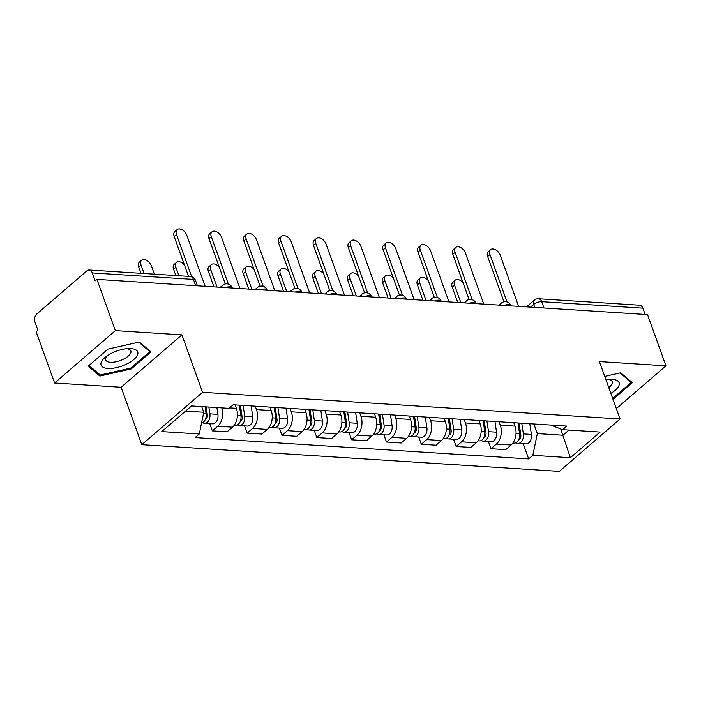 <?xml version="1.0" encoding="UTF-8"?>
<svg xmlns="http://www.w3.org/2000/svg" width="701" height="701" viewBox="0 0 701 701"><rect width="100%" height="100%" fill="white"/><g stroke="black" fill="none" stroke-linecap="round" stroke-linejoin="round"><path stroke-width="1.05" d="M115.367 330.618L54.599 383L121.133 387.259L141.804 444.679L559.319 471.387L620.087 418.996L202.571 392.297L181.901 334.876L115.367 330.618L96.922 279.375L647.505 314.6L665.95 365.834L599.416 361.585L620.087 418.996M54.599 383L36.154 331.766L37.924 330.241L35.05 322.258A5.994 3.987 -86.3 0 1 36.741 314.048L86.88 270.831A5.994 3.987 -86.3 0 1 89.115 269.999L190.251 276.466A5.994 3.987 93.7 0 1 193.415 279.392L92.269 272.926A5.994 3.987 -86.3 0 0 89.115 269.999M543.985 307.976L541.715 301.675A5.994 3.987 93.7 0 0 538.552 298.749L639.698 305.215A5.994 3.987 93.7 0 1 642.861 308.142L541.715 301.675A5.994 2.445 160.2 0 0 533.706 304.444L530.604 307.117M645.13 314.442L642.861 308.142M616.345 408.604L665.95 365.834M92.269 272.926L95.143 280.908L96.922 279.375M221.805 407.877A13.783 9.174 93.7 0 1 217.739 426.234L212.342 430.896L227.071 431.834L232.478 427.181A13.783 9.174 -86.3 0 0 236.368 408.306L235.133 404.88M209.73 423.658L212.342 430.896M255.225 406.159L256.461 409.594A13.783 9.174 93.7 0 1 252.57 428.46L247.173 433.122L261.902 434.059L267.309 429.406A13.783 9.174 -86.3 0 0 271.191 410.532L269.955 407.106M244.561 425.884L247.173 433.122M290.056 408.385L291.292 411.82A13.783 9.174 93.7 0 1 287.401 430.694L282.004 435.347L296.733 436.294L302.14 431.632A13.783 9.174 -86.3 0 0 306.022 412.766L304.786 409.331M279.392 428.109L282.004 435.347M324.887 410.62L326.123 414.046A13.783 9.174 93.7 0 1 322.232 432.92L316.834 437.573L331.564 438.519L336.971 433.858A13.783 9.174 -86.3 0 0 340.852 414.992L339.617 411.557M314.223 430.335L316.834 437.573M359.709 412.845L360.945 416.28A13.783 9.174 93.7 0 1 357.063 435.146L351.657 439.807L366.395 440.745L371.802 436.092A13.783 9.174 -86.3 0 0 375.683 417.218L374.448 413.792M349.054 432.57L351.657 439.807M394.54 415.071L395.776 418.506A13.783 9.174 93.7 0 1 391.894 437.371L386.488 442.033L401.226 442.979L406.633 438.318A13.783 9.174 -86.3 0 0 410.514 419.443L409.279 416.017M383.885 434.795L386.488 442.033M429.371 417.297L430.607 420.731A13.783 9.174 93.7 0 1 426.725 439.606L421.319 444.259L436.057 445.205L441.464 440.543A13.783 9.174 -86.3 0 0 445.345 421.678L444.11 418.243M418.716 437.021L421.319 444.259M464.202 419.531L465.438 422.957A13.783 9.174 93.7 0 1 461.556 441.832L456.149 446.484L470.888 447.431L476.294 442.769A13.783 9.174 -86.3 0 0 480.176 423.903L478.941 420.469M453.547 439.247L456.149 446.484M499.033 421.757L500.269 425.192A13.783 9.174 93.7 0 1 496.387 444.057L490.98 448.719L505.719 449.656L511.117 445.004A13.783 9.174 -86.3 0 0 515.007 426.129L513.772 422.703M488.378 441.481L490.98 448.719M185.563 411.093L203.763 412.258L201.722 406.598M203.763 412.258L199.286 433.998L161.773 431.606L191.539 405.94L229.043 408.341L233.205 404.757L566.776 426.085L562.614 429.678L600.117 432.079L570.36 457.735L532.848 455.335L537.325 433.595L562.999 435.242L568.975 430.09M199.286 433.998L195.123 437.59L528.685 458.927L532.848 455.335M141.804 444.679L202.571 392.297M121.133 387.259L181.901 334.876M151.004 351.893L139.333 342.009L107.91 349.142L88.177 366.159L99.849 376.043L131.262 368.91L151.004 351.893M613.024 399.368L632.372 382.685L620.7 372.801L604.753 376.419M560.739 428.951L570.36 457.735M533.864 423.982L537.325 433.595M523.209 443.707L528.685 458.927M550.723 425.06L562.614 429.678M130.912 367.92L131.262 368.91M99.121 374.019L99.849 376.043M188.534 276.352L174.181 236.491A6.896 4.311 -130.8 0 1 174.812 231.602L177.116 229.613A6.896 4.311 49.2 0 0 176.486 234.511L191.688 276.737M205.165 286.306L186.755 235.168A6.896 4.311 49.2 0 0 182.269 229.832A6.896 4.311 49.2 0 0 177.116 229.613M205.078 406.808L206.085 413.608A7.492 4.986 93.7 0 1 201.537 423.027M154.369 274.17L151.32 265.705A6.896 4.311 49.2 0 0 146.833 260.378A6.896 4.311 49.2 0 0 141.681 260.159A6.896 4.311 49.2 0 0 141.05 265.057L144.099 273.513M206.155 406.878L207.338 414.887A3.593 2.392 93.7 0 1 205.384 419.356M208.872 407.053L209.879 413.853A7.492 4.986 93.7 0 1 204.517 423.325A7.492 4.986 93.7 0 1 202.659 422.633M216.907 407.561L217.915 414.37A7.492 4.986 93.7 0 1 212.552 423.833L204.517 423.325M141.006 273.32L138.745 267.037A6.896 4.311 -130.8 0 1 139.385 262.148L141.681 260.159M225.301 283.966L209.012 238.717A6.896 4.311 -130.8 0 1 209.643 233.827L211.947 231.838A6.896 4.311 49.2 0 0 211.316 236.736L228.368 284.115M239.996 288.532L221.586 237.394A6.896 4.311 49.2 0 0 217.1 232.057A6.896 4.311 49.2 0 0 211.947 231.838M260.132 286.192L243.843 240.951A6.896 4.311 -130.8 0 1 244.474 236.053L246.778 234.073A6.896 4.311 49.2 0 0 246.147 238.962L263.199 286.341M274.827 290.757L256.417 239.619A6.896 4.311 49.2 0 0 251.931 234.283A6.896 4.311 49.2 0 0 246.778 234.073M101.075 362.671A19.479 7.948 160.2 0 0 116.69 367.569A19.479 7.948 160.2 0 0 137.729 354.347A19.479 7.948 160.2 0 0 128.94 348.546A19.479 7.948 160.2 0 0 105.702 356.914A19.479 7.948 160.2 0 0 101.075 362.671M107.612 355.538A13.337 5.442 160.2 0 0 105.763 358.307A13.337 5.442 160.2 0 0 105.755 359.981A13.337 5.442 160.2 0 0 118.303 361.181A13.337 5.442 160.2 0 0 130.85 352.612A13.337 5.442 160.2 0 0 130.859 350.947A13.337 5.442 160.2 0 0 126.601 348.695M138.684 342.149L149.848 351.604L130.719 368.086L100.278 375L89.001 365.449M149.488 350.605L149.848 351.604M610.851 393.349A19.479 7.948 160.2 0 0 619.097 385.138A19.479 7.948 160.2 0 0 610.308 379.337A19.479 7.948 160.2 0 0 605.962 379.758M608.775 387.565A13.337 5.442 160.2 0 0 612.227 383.403A13.337 5.442 160.2 0 0 612.227 381.738A13.337 5.442 160.2 0 0 607.969 379.486M620.061 372.941L631.215 382.395L612.665 398.378M630.856 381.397L631.215 382.395M239.33 405.143L240.916 415.842A7.492 4.986 93.7 0 1 235.554 425.305L234.257 425.227M240.259 405.204L240.504 405.879M184.433 264.978A6.896 4.311 49.2 0 0 176.512 262.384A6.896 4.311 49.2 0 0 175.881 267.283L178.93 275.738M240.408 405.213L242.169 417.113A3.593 2.392 93.7 0 1 240.215 421.581M243.124 405.388L244.71 416.079A7.492 4.986 93.7 0 1 239.348 425.551A7.492 4.986 93.7 0 1 237.49 424.859M251.16 405.905L252.746 416.596A7.492 4.986 93.7 0 1 247.383 426.068L239.348 425.551M175.837 275.546L173.576 269.263A6.896 4.311 -130.8 0 1 174.216 264.373L176.512 262.384M274.161 407.369L275.747 418.068A7.492 4.986 93.7 0 1 270.384 427.531L269.088 427.452M275.09 407.43L275.335 408.105M219.264 267.204A6.896 4.311 49.2 0 0 211.343 264.619A6.896 4.311 49.2 0 0 210.712 269.508L217.03 287.06M275.23 407.439L277 419.347A3.593 2.392 93.7 0 1 275.046 423.807M277.955 407.614L279.541 418.313A7.492 4.986 93.7 0 1 274.179 427.776A7.492 4.986 93.7 0 1 272.312 427.093M285.99 408.131L287.576 418.821A7.492 4.986 93.7 0 1 282.214 428.293L274.179 427.776M213.945 286.867L208.407 271.497A6.896 4.311 -130.8 0 1 209.038 266.599L211.343 264.619M294.963 288.418L278.674 243.177A6.896 4.311 -130.8 0 1 279.305 238.287L281.609 236.298A6.896 4.311 49.2 0 0 280.97 241.188L298.03 288.567M309.658 292.983L291.248 241.845A6.896 4.311 49.2 0 0 286.762 236.509A6.896 4.311 49.2 0 0 281.609 236.298M329.785 290.652L313.505 245.403A6.896 4.311 -130.8 0 1 314.136 240.513L316.44 238.524A6.896 4.311 49.2 0 0 315.8 243.422L332.861 290.792M344.489 295.217L326.07 244.079A6.896 4.311 49.2 0 0 321.584 238.743A6.896 4.311 49.2 0 0 316.44 238.524M364.616 292.878L348.327 247.628A6.896 4.311 -130.8 0 1 348.967 242.739L351.271 240.75A6.896 4.311 49.2 0 0 350.631 245.648L367.692 293.027M379.32 297.443L360.901 246.305A6.896 4.311 49.2 0 0 356.415 240.969A6.896 4.311 49.2 0 0 351.271 240.75M308.983 409.603L310.578 420.293A7.492 4.986 93.7 0 1 305.215 429.766L303.919 429.678M309.921 409.656L310.166 410.33M254.095 269.438A6.896 4.311 49.2 0 0 246.174 266.844A6.896 4.311 49.2 0 0 245.543 271.734L251.861 289.285M310.061 409.673L311.831 421.573A3.593 2.392 93.7 0 1 309.877 426.033M312.786 409.84L314.372 420.539A7.492 4.986 93.7 0 1 309.01 430.002A7.492 4.986 93.7 0 1 307.143 429.319M320.821 410.357L322.407 421.056A7.492 4.986 93.7 0 1 317.045 430.519L309.01 430.002M248.776 289.092L243.238 273.723A6.896 4.311 -130.8 0 1 243.869 268.834L246.174 266.844M343.814 411.829L345.4 422.519A7.492 4.986 93.7 0 1 340.046 431.991L338.741 431.904M344.752 411.89L344.997 412.565M288.926 271.664A6.896 4.311 49.2 0 0 281.005 269.07A6.896 4.311 49.2 0 0 280.374 273.968L286.691 291.52M344.892 411.899L346.662 423.798A3.593 2.392 93.7 0 1 344.708 428.267M347.617 412.074L349.203 422.764A7.492 4.986 93.7 0 1 343.84 432.237A7.492 4.986 93.7 0 1 341.974 431.544M355.652 412.582L357.238 423.281A7.492 4.986 93.7 0 1 351.876 432.745L343.84 432.237M283.598 291.318L278.069 275.949A6.896 4.311 -130.8 0 1 278.7 271.059L281.005 269.07M378.645 414.054L380.231 424.753A7.492 4.986 93.7 0 1 374.869 434.217L373.572 434.138M379.583 414.116L379.819 414.79M323.757 273.889A6.896 4.311 49.2 0 0 315.836 271.296A6.896 4.311 49.2 0 0 315.205 276.194L321.522 293.745M379.723 414.125L381.493 426.033A3.593 2.392 93.7 0 1 379.539 430.493M382.439 414.3L384.025 424.99A7.492 4.986 93.7 0 1 378.671 434.462A7.492 4.986 93.7 0 1 376.805 433.77M390.483 414.817L392.069 425.507A7.492 4.986 93.7 0 1 386.707 434.979L378.671 434.462M318.429 293.544L312.9 278.174A6.896 4.311 -130.8 0 1 313.531 273.285L315.836 271.296M399.447 295.103L383.158 249.863A6.896 4.311 -130.8 0 1 383.798 244.964L386.102 242.984A6.896 4.311 49.2 0 0 385.462 247.874L402.523 295.252M414.142 299.669L395.732 248.531A6.896 4.311 49.2 0 0 391.246 243.194A6.896 4.311 49.2 0 0 386.102 242.984M413.476 416.28L415.062 426.979A7.492 4.986 93.7 0 1 409.699 436.443L408.403 436.364M414.414 416.341L414.65 417.016M358.588 276.115A6.896 4.311 49.2 0 0 350.666 273.53A6.896 4.311 49.2 0 0 350.036 278.42L356.353 295.971M414.554 416.35L416.324 428.258A3.593 2.392 93.7 0 1 414.37 432.719M417.27 416.525L418.856 427.224A7.492 4.986 93.7 0 1 413.502 436.688A7.492 4.986 93.7 0 1 411.636 436.004M425.314 417.042L426.9 427.733A7.492 4.986 93.7 0 1 421.538 437.205L413.502 436.688M353.26 295.778L347.731 280.409A6.896 4.311 -130.8 0 1 348.362 275.511L350.666 273.53M434.278 297.329L417.989 252.088A6.896 4.311 -130.8 0 1 418.628 247.199L420.924 245.21A6.896 4.311 49.2 0 0 420.293 250.099L437.354 297.478M448.973 301.894L430.563 250.756A6.896 4.311 49.2 0 0 426.077 245.42A6.896 4.311 49.2 0 0 420.924 245.21M448.307 418.515L449.893 429.205A7.492 4.986 93.7 0 1 444.53 438.677L443.234 438.589M449.245 418.576L449.481 419.242M393.419 278.35A6.896 4.311 49.2 0 0 385.497 275.756A6.896 4.311 49.2 0 0 384.858 280.645L391.184 298.205M449.385 418.585L451.155 430.484A3.593 2.392 93.7 0 1 449.201 434.944M452.101 418.751L453.687 429.45A7.492 4.986 93.7 0 1 448.325 438.914A7.492 4.986 93.7 0 1 446.467 438.23M460.145 419.268L461.731 429.967A7.492 4.986 93.7 0 1 456.369 439.431L448.325 438.914M388.091 298.004L382.562 282.634A6.896 4.311 -130.8 0 1 383.193 277.745L385.497 275.756M469.109 299.564L452.82 254.314A6.896 4.311 -130.8 0 1 453.459 249.425L455.755 247.435A6.896 4.311 49.2 0 0 455.124 252.334L472.185 299.704M483.804 304.129L465.394 252.991A6.896 4.311 49.2 0 0 460.907 247.655A6.896 4.311 49.2 0 0 455.755 247.435M483.138 420.74L484.724 431.43A7.492 4.986 93.7 0 1 479.361 440.903L478.064 440.815M484.076 420.802L484.312 421.476M428.25 280.575A6.896 4.311 49.2 0 0 420.328 277.982A6.896 4.311 49.2 0 0 419.689 282.88L426.015 300.431M484.216 420.81L485.977 432.71A3.593 2.392 93.7 0 1 484.032 437.179M486.932 420.986L488.518 431.676A7.492 4.986 93.7 0 1 483.155 441.148A7.492 4.986 93.7 0 1 481.298 440.456M494.967 421.494L496.553 432.193A7.492 4.986 93.7 0 1 491.199 441.656L483.155 441.148M422.922 300.23L417.393 284.86A6.896 4.311 -130.8 0 1 418.024 279.971L420.328 277.982M503.94 301.789L487.651 256.54A6.896 4.311 -130.8 0 1 488.282 251.65L490.586 249.661A6.896 4.311 49.2 0 0 489.955 254.559L507.016 301.938M518.635 306.355L500.225 255.217A6.896 4.311 49.2 0 0 495.738 249.88A6.896 4.311 49.2 0 0 490.586 249.661M517.969 422.966L519.555 433.665A7.492 4.986 93.7 0 1 514.192 443.128L512.895 443.05M518.898 423.027L519.143 423.702M463.081 282.801A6.896 4.311 49.2 0 0 455.159 280.207A6.896 4.311 49.2 0 0 454.52 285.105L460.846 302.657M519.047 423.036L520.808 434.944A3.593 2.392 93.7 0 1 518.854 439.404M521.763 423.211L523.349 433.901A7.492 4.986 93.7 0 1 517.986 443.374A7.492 4.986 93.7 0 1 516.129 442.69M529.798 423.728L531.384 434.418A7.492 4.986 93.7 0 1 526.03 443.891L517.986 443.374M457.753 302.455L452.215 287.086A6.896 4.311 -130.8 0 1 452.855 282.196L455.159 280.207M510.924 305.864L510.836 305.618A5.994 2.445 160.2 0 0 508.742 304.593A5.994 2.445 160.2 0 0 504.159 305.426M476.093 303.629L476.005 303.393A5.994 2.445 160.2 0 0 473.911 302.368A5.994 2.445 160.2 0 0 469.328 303.2M441.262 301.404L441.174 301.158A5.994 2.445 160.2 0 0 439.08 300.142A5.994 2.445 160.2 0 0 434.497 300.974M406.431 299.178L406.343 298.933A5.994 2.445 160.2 0 0 404.249 297.907A5.994 2.445 160.2 0 0 399.666 298.74M371.6 296.952L371.512 296.707A5.994 2.445 160.2 0 0 369.418 295.682A5.994 2.445 160.2 0 0 364.835 296.514M336.769 294.718L336.682 294.481A5.994 2.445 160.2 0 0 334.587 293.456A5.994 2.445 160.2 0 0 330.005 294.289M301.947 292.492L301.859 292.247A5.994 2.445 160.2 0 0 299.756 291.23A5.994 2.445 160.2 0 0 295.174 292.063M267.116 290.267L267.028 290.021A5.994 2.445 160.2 0 0 264.925 288.996A5.994 2.445 160.2 0 0 260.343 289.828M232.285 288.041L232.197 287.796A5.994 2.445 160.2 0 0 230.094 286.77A5.994 2.445 160.2 0 0 225.512 287.603M534.767 307.389L533.706 304.444A5.994 3.75 49.2 0 1 534.258 300.186L526.521 306.854M515.007 426.129L500.269 425.192M480.176 423.903L465.438 422.957M445.345 421.678L430.607 420.731M410.514 419.443L395.776 418.506M375.683 417.218L360.945 416.28M340.852 414.992L326.123 414.046M306.022 412.766L291.292 411.82M271.191 410.532L256.461 409.594M236.368 408.306L229.586 407.877M476.294 442.769L461.556 441.832M441.464 440.543L426.725 439.606M406.633 438.318L391.894 437.371M371.802 436.092L357.063 435.146M336.971 433.858L322.232 432.92M302.14 431.632L287.401 430.694M267.309 429.406L252.57 428.46M232.478 427.181L217.739 426.234M511.117 445.004L496.387 444.057M221.726 287.366A5.994 3.75 -130.8 0 1 222.638 285.289L220.333 287.27M256.557 289.592A5.994 3.75 -130.8 0 1 257.469 287.515L255.164 289.504M291.388 291.818A5.994 3.75 -130.8 0 1 292.299 289.741L289.995 291.73M326.219 294.043A5.994 3.75 -130.8 0 1 327.13 291.966L324.826 293.956M361.05 296.278A5.994 3.75 -130.8 0 1 361.961 294.201L359.657 296.181M395.881 298.503A5.994 3.75 -130.8 0 1 396.792 296.427L394.488 298.416M430.703 300.729A5.994 3.75 -130.8 0 1 431.623 298.652L429.319 300.641M465.534 302.955A5.994 3.75 -130.8 0 1 466.454 300.878L464.15 302.867M500.365 305.189A5.994 3.75 -130.8 0 1 501.285 303.112L498.981 305.093M197.454 285.806L195.509 280.418A5.994 2.445 160.2 0 0 193.415 279.392L195.684 285.693M176.486 234.511L174.181 236.491M206.085 413.608L203.518 413.45M206.874 417.936L205.875 417.866M217.915 414.37L209.879 413.853M138.745 267.037L141.05 265.057M211.316 236.736L209.012 238.717M246.147 238.962L243.843 240.951M240.916 415.842L237.385 415.614M241.705 420.162L240.706 420.101M252.746 416.596L244.71 416.079M173.576 269.263L175.881 267.283M275.747 418.068L272.216 417.84M276.536 422.388L275.537 422.326M287.576 418.821L279.541 418.313M208.407 271.497L210.712 269.508M280.97 241.188L278.674 243.177M315.8 243.422L313.505 245.403M350.631 245.648L348.327 247.628M310.578 420.293L307.047 420.065M311.358 424.613L310.368 424.552M322.407 421.056L314.372 420.539M243.238 273.723L245.543 271.734M345.4 422.519L341.878 422.3M346.189 426.848L345.199 426.778M357.238 423.281L349.203 422.764M278.069 275.949L280.374 273.968M380.231 424.753L376.709 424.526M381.02 429.073L380.03 429.012M392.069 425.507L384.025 424.99M312.9 278.174L315.205 276.194M385.462 247.874L383.158 249.863M415.062 426.979L411.54 426.751M415.851 431.299L414.861 431.238M426.9 427.733L418.856 427.224M347.731 280.409L350.036 278.42M420.293 250.099L417.989 252.088M449.893 429.205L446.371 428.977M450.682 433.525L449.692 433.463M461.731 429.967L453.687 429.45M382.562 282.634L384.858 280.645M455.124 252.334L452.82 254.314M484.724 431.43L481.201 431.211M485.513 435.759L484.514 435.689M496.553 432.193L488.518 431.676M417.393 284.86L419.689 282.88M489.955 254.559L487.651 256.54M519.555 433.665L516.032 433.437M520.344 437.985L519.345 437.923M531.384 434.418L523.349 433.901M452.215 287.086L454.52 285.105M232.197 287.796A5.994 5.994 0 0 0 222.638 285.289M267.028 290.021A5.994 5.994 0 0 0 257.469 287.515M301.859 292.247A5.994 5.994 0 0 0 292.299 289.741M336.682 294.481A5.994 5.994 0 0 0 327.13 291.966M371.512 296.707A5.994 5.994 0 0 0 361.961 294.201M406.343 298.933A5.994 5.994 0 0 0 396.792 296.427M441.174 301.158A5.994 5.994 0 0 0 431.623 298.652M476.005 303.393A5.994 5.994 0 0 0 466.454 300.878M510.836 305.618A5.994 5.994 0 0 0 501.285 303.112M538.552 298.749A5.994 5.994 0 0 0 534.258 300.186M195.509 280.418A5.994 5.994 0 0 0 190.251 276.466"/></g></svg>
